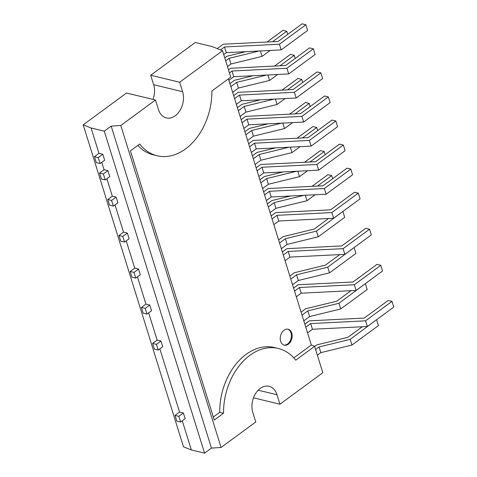 <?xml version="1.0" encoding="UTF-8"?>
<svg xmlns="http://www.w3.org/2000/svg" width="477" height="477" viewBox="0 0 477 477"><rect width="100%" height="100%" fill="white"/><g stroke="black" fill="none" stroke-linecap="round" stroke-linejoin="round"><path stroke-width="0.72" d="M280.637 341.299A8.198 5.819 103.6 0 0 284.274 345.175A8.198 5.819 103.6 0 0 290.517 341.806A8.198 5.819 103.6 0 0 291.763 333.119A8.198 5.819 103.6 0 0 288.126 329.243A8.198 5.819 103.6 0 0 281.883 332.612A8.198 5.819 103.6 0 0 280.637 341.299M283.898 345.068A8.198 5.819 103.6 0 0 289.891 341.395A8.198 5.819 103.6 0 0 291 332.934A8.198 5.819 103.6 0 0 287.738 329.166M182.28 420.792L191.36 449.96L183.49 446.818L83.207 124.843L126.512 93.015L155.478 100.015L120.8 125.499L111.177 126.119L104.29 131.181L91.077 127.991L83.207 124.843M150.696 75.247L195.278 42.483L212.05 46.531L222.544 50.729L179.662 82.241L150.696 75.247L153.648 84.715A17.81 12.64 -76.4 0 1 152.974 99.407M98.972 153.32L102.782 154.244L104.642 160.218L100.11 163.551L96.3 162.633L94.434 156.653L98.972 153.32L91.077 127.991M104.081 169.729L107.891 170.653L109.752 176.627L105.22 179.96L101.41 179.042L99.544 173.062L104.081 169.729L101.774 162.329M112.316 196.172L116.126 197.09L117.897 202.773L113.365 206.106L109.549 205.188L107.784 199.505L112.316 196.172L106.884 178.738M123.525 232.156L127.335 233.08L129.106 238.756L124.569 242.089L120.759 241.171L118.988 235.489L123.525 232.156L115.029 204.883M134.735 268.14L138.545 269.064L140.316 274.746L135.778 278.073L131.968 277.155L130.197 271.473L134.735 268.14L126.238 240.867M145.938 304.129L149.754 305.047L151.519 310.73L146.988 314.063L143.178 313.139L141.407 307.456L145.938 304.129L137.448 276.851M157.148 340.113L160.958 341.031L162.729 346.713L158.197 350.046L154.381 349.128L152.616 343.446L157.148 340.113L148.651 312.834M179.567 412.08L183.377 413.004L185.148 418.681L180.61 422.014L176.8 421.096L175.029 415.413L179.567 412.08L159.861 348.824M191.36 449.96L204.573 453.15L104.29 131.181M204.573 453.15L211.46 448.088L221.084 447.468L255.761 421.984L252.816 412.516A17.81 12.64 -76.4 0 1 255.529 393.638A17.81 12.64 -76.4 0 1 269.082 386.316A17.81 12.64 -76.4 0 1 276.994 394.741L279.945 404.216L322.828 372.698L314.605 346.314L311.326 345.002L228.423 78.83M279.945 404.216L253.484 397.824M222.544 50.729L230.761 77.113L211.883 90.988A56.769 40.289 -76.4 0 1 157.195 155.782A56.769 40.289 -76.4 0 1 139.695 144.042L130.43 150.845L214.274 420.046L223.54 413.237A56.769 40.289 -76.4 0 1 278.228 348.448A56.769 40.289 -76.4 0 1 295.728 360.183L314.605 346.314M179.662 82.241L182.608 91.715A17.81 12.64 -76.4 0 1 179.901 110.586A17.81 12.64 -76.4 0 1 166.342 117.908A17.81 12.64 -76.4 0 1 158.43 109.483L155.478 100.015M221.084 447.468L120.8 125.499M293.79 357.887L311.326 345.002M213.332 417.017L219.73 412.319A56.769 40.289 -76.4 0 1 274.418 347.524L278.228 348.448M219.73 412.319L223.54 413.237M157.195 155.782L153.385 154.858A56.769 40.289 -76.4 0 1 137.823 145.413M314.665 346.487L316.835 344.889L347.954 337.275L362.276 326.757M376.395 319.852L350.201 339.35L319.083 346.958L315.607 349.516M350.201 339.35L351.972 345.032L378.416 325.594L376.645 319.912M351.972 345.032L320.854 352.64L319.083 346.958M320.854 352.64L317.378 355.198M301.088 312.125L305.602 308.81L336.714 301.196L351.036 290.672M365.155 283.773L338.962 303.271L307.844 310.879L302.03 315.154M338.962 303.271L340.733 308.953L367.183 289.515L365.412 283.833M340.733 308.953L309.615 316.561L307.844 310.879M309.615 316.561L303.801 320.836M289.849 276.046L294.363 272.731L325.481 265.117L339.797 254.593M353.916 247.688L327.723 267.186L296.611 274.8L290.791 279.075M327.723 267.186L329.494 272.868L355.943 253.436L354.172 247.754M329.494 272.868L298.375 280.482L296.611 274.8M298.375 280.482L292.562 284.757M278.616 239.967L283.123 236.652L314.242 229.038L328.564 218.514M342.677 211.609L316.489 231.106L285.371 238.721L279.558 242.996M316.489 231.106L318.254 236.789L344.704 217.357L342.933 211.675M318.254 236.789L287.142 244.403L285.371 238.721M287.142 244.403L281.329 248.672M267.376 203.888L271.89 200.567L290.576 195.999M312.024 186.334L327.884 174.671L331.7 175.596L317.455 186.06M332.666 178.708L331.7 175.596M315.112 194.765L307.021 200.71L305.322 195.254M304.064 195.32L274.132 202.642L268.318 206.911M307.021 200.71L275.903 208.324L274.132 202.642M275.903 208.324L270.089 212.593M259.882 179.835L264.395 176.514L283.082 171.947M304.529 162.281L320.395 150.619L324.205 151.543L309.967 162.007M325.177 154.655L324.205 151.543M307.623 170.706L299.526 176.657L297.827 171.201M296.575 171.267L266.643 178.589L260.83 182.858M299.526 176.657L268.414 184.271L266.643 178.589M268.414 184.271L262.594 188.54M252.393 155.776L256.906 152.461L275.593 147.894M297.04 138.223L312.9 126.566L316.716 127.49L302.472 137.954M317.682 130.603L316.716 127.49M300.134 146.654L292.037 152.604L290.338 147.149M289.08 147.214L259.148 154.536L253.335 158.805M292.037 152.604L260.919 160.218L259.148 154.536M260.919 160.218L255.106 164.487M244.898 131.724L249.411 128.408L268.098 123.841M289.545 114.17L305.411 102.513L309.221 103.431L294.983 113.896M310.193 106.55L309.221 103.431M292.639 122.601L284.542 128.551L282.843 123.096M281.591 123.161L251.659 130.483L245.846 134.752M284.542 128.551L253.43 136.16L251.659 130.483M253.43 136.16L247.611 140.435M237.409 107.671L241.922 104.356L260.609 99.788M282.056 90.117L297.922 78.461L301.732 79.379L287.494 89.843M302.698 82.497L301.732 79.379M285.151 98.548L277.054 104.499L275.354 99.043M274.102 99.109L244.164 106.425L238.351 110.7M277.054 104.499L245.935 112.107L244.164 106.425M245.935 112.107L240.122 116.382M229.914 83.618L234.428 80.303L253.114 75.736M274.561 66.064L290.427 54.408L294.237 55.326L279.999 65.79M295.209 58.444L294.237 55.326M277.656 74.495L269.559 80.446L267.859 74.99M266.607 75.056L236.675 82.372L230.862 86.647M269.559 80.446L238.446 88.054L236.675 82.372M238.446 88.054L232.627 92.329M224.762 57.848L226.939 56.25L245.625 51.683M267.072 42.012L282.939 30.355L286.749 31.273L272.51 41.737M287.714 34.392L286.749 31.273M270.167 50.443L262.07 56.393L260.37 50.938M259.118 51.003L229.181 58.319L225.704 60.877M262.07 56.393L230.951 64.001L229.181 58.319M230.951 64.001L227.475 66.559M217.232 48.606L223.188 44.224L278.097 41.457L302.06 23.85L305.87 24.768L279.421 44.206L224.512 46.973L220.511 49.918M279.421 44.206L281.191 49.888L307.641 30.45L305.87 24.768M281.191 49.888L226.283 52.655L224.512 46.973M226.283 52.655L223.731 54.533M228.507 69.875L230.683 68.277L285.592 65.51L309.549 47.903L313.359 48.821L286.915 68.259L232.007 71.025L229.449 72.903M286.915 68.259L288.68 73.941L315.13 54.503L313.359 48.821M288.68 73.941L233.778 76.708L232.007 71.025M233.778 76.708L228.882 80.303M233.664 95.644L238.172 92.329L293.081 89.563L317.038 71.955L320.854 72.874L294.404 92.311L239.496 95.078L234.606 98.673M294.404 92.311L296.175 97.994L322.619 78.556L320.854 72.874M296.175 97.994L241.267 100.76L239.496 95.078M241.267 100.76L236.377 104.356M241.153 119.697L245.667 116.382L300.576 113.615L324.533 96.008L328.343 96.932L301.899 116.364L246.991 119.131L242.095 122.726M301.899 116.364L303.664 122.046L330.114 102.609L328.343 96.932M303.664 122.046L248.761 124.813L246.991 119.131M248.761 124.813L243.866 128.408M248.648 143.75L253.156 140.435L308.064 137.668L332.022 120.061L335.838 120.985L309.388 140.417L254.479 143.183L249.59 146.779M309.388 140.417L311.159 146.099L337.603 126.667L335.838 120.985M311.159 146.099L256.25 148.866L254.479 143.183M256.25 148.866L251.361 152.461M256.137 167.803L260.651 164.487L315.559 161.721L339.517 144.114L343.327 145.038L316.883 164.47L261.974 167.236L257.079 170.832M316.883 164.47L318.648 170.152L345.098 150.72L343.327 145.038M318.648 170.152L263.745 172.918L261.974 167.236M263.745 172.918L258.85 176.514M263.632 191.861L268.14 188.54L323.048 185.774L347.006 168.166L350.822 169.091L324.372 188.522L269.463 191.289L264.574 194.884M324.372 188.522L326.143 194.205L352.586 174.773L350.822 169.091M326.143 194.205L271.234 196.971L269.463 191.289M271.234 196.971L266.345 200.567M271.121 215.914L275.634 212.599L330.537 209.826L354.5 192.219L358.31 193.143L331.861 212.575L276.958 215.342L272.063 218.937M331.861 212.575L333.632 218.257L360.081 198.826L358.31 193.143M333.632 218.257L278.729 221.024L276.958 215.342M278.729 221.024L273.834 224.619M282.36 251.993L286.868 248.678L341.776 245.911L365.74 228.304L369.55 229.222L343.1 248.66L288.191 251.427L283.302 255.022M343.1 248.66L344.871 254.336L371.321 234.905L369.55 229.222M344.871 254.336L289.962 257.103L288.191 251.427M289.962 257.103L285.073 260.698M293.593 288.072L298.107 284.757L353.016 281.99L376.973 264.383L380.783 265.301L354.339 284.739L299.431 287.506L294.542 291.101M354.339 284.739L356.11 290.421L382.554 270.984L380.783 265.301M356.11 290.421L301.202 293.188L299.431 287.506M301.202 293.188L296.306 296.783M304.833 324.151L309.346 320.836L364.255 318.07L388.212 300.462L392.022 301.381L365.579 320.818L310.67 323.585L305.775 327.18M365.579 320.818L367.344 326.501L393.793 307.063L392.022 301.381M367.344 326.501L312.441 329.267L310.67 323.585M312.441 329.267L307.546 332.863M141.407 307.456L145.217 308.38L149.754 305.047M146.988 314.063L145.217 308.38M152.616 343.446L156.426 344.364L160.958 341.031M158.197 350.046L156.426 344.364M180.61 422.014L178.839 416.332L183.377 413.004M175.029 415.413L178.839 416.332M105.22 179.96L103.36 173.98L107.891 170.653M99.544 173.062L103.36 173.98M130.197 271.473L134.007 272.397L138.545 269.064M135.778 278.073L134.007 272.397M118.988 235.489L122.804 236.407L127.335 233.08M124.569 242.089L122.804 236.407M107.784 199.505L111.594 200.423L116.126 197.09M113.365 206.106L111.594 200.423M100.11 163.551L98.244 157.571L102.782 154.244M94.434 156.653L98.244 157.571M211.46 448.088L111.177 126.119M276.994 394.741L258.2 390.204M182.608 91.715L153.648 84.715"/></g></svg>
